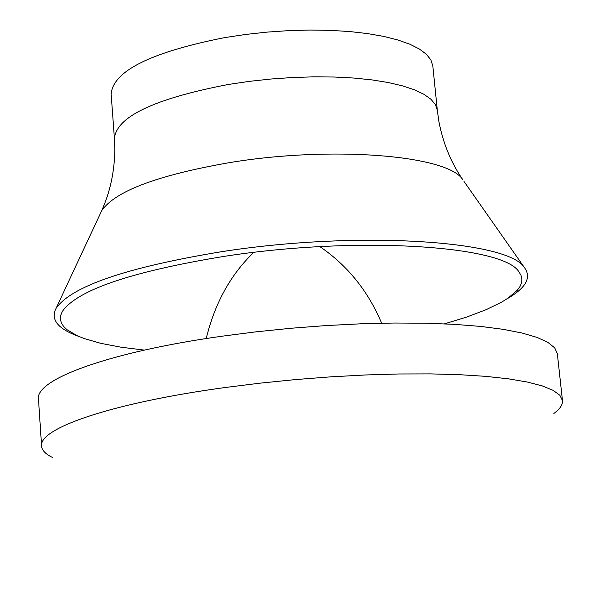 <?xml version="1.0" encoding="UTF-8"?>
<svg xmlns="http://www.w3.org/2000/svg" width="601" height="601" viewBox="0 0 601 601"><rect width="100%" height="100%" fill="white"/><g stroke="black" fill="none" stroke-linecap="round" stroke-linejoin="round"><path stroke-width="0.9" d="M553.889 413.458C559.982 409.011 562.844 404.706 562.461 400.559L559.847 395.255L553.123 390.342L542.267 385.902L527.31 382.033L508.393 378.825L485.736 376.354L459.66 374.693L430.579 373.89L399.004 373.972L365.513 374.964L330.753 376.842L295.407 379.592L260.195 383.145L225.811 387.435C112.672 402.745 38.261 428.273 41.589 446.13C41.935 450.277 45.496 454.018 52.272 457.346M562.461 400.559L557.345 353.696L554.67 347.844L547.917 342.382L537.046 337.409L522.089 333.022L503.202 329.333L480.59 326.418L454.581 324.36L425.591 323.21L394.121 323.022L360.75 323.811L326.125 325.569L290.929 328.266L255.868 331.85L221.641 336.26C109.036 352.051 35.061 379.426 38.494 399.087L41.589 446.13M506.883 298.915C526.07 287.939 531.87 277.437 524.29 267.407C507.762 240.332 356.213 230.521 221.145 251.766C126.315 267.46 71.286 286.324 56.066 308.373C50.334 319.567 57.869 328.897 78.671 336.38M437.318 110.291L432.825 65.952L430.925 59.995L426.432 54.315L419.37 49.019L409.807 44.204L397.847 39.974L383.663 36.398L367.466 33.566L349.534 31.537L330.159 30.35L309.703 30.05L288.533 30.643L267.047 32.116L245.651 34.452L224.751 37.6C150.904 52.189 113.041 71.023 111.147 94.094L114.423 138.538C116.414 116.647 154.495 98.609 228.665 84.41L249.663 81.323L271.149 79.001L292.717 77.499L313.962 76.838L334.494 77.026L353.929 78.047L371.914 79.888L388.148 82.502L402.362 85.815L414.344 89.774L423.915 94.297L430.97 99.278L435.447 104.642L437.318 110.291L438.865 121.372C442.997 142.993 450.878 162.3 462.507 179.293C446.949 155.201 331.309 145.637 229.259 162.668C157.229 175.274 114.678 191.343 101.599 210.868L100.472 213.287M444.522 323.841L467.067 316.93L486.352 309.598L501.888 301.972L508.115 298.088L517.236 290.298L520.038 286.422L521.615 282.59L521.931 278.826L520.969 275.145L518.708 271.577C502.661 245.298 354.973 235.87 223.362 256.499C130.815 271.75 77.123 290.088 62.286 311.513L60.671 315.42L60.363 319.206L61.332 322.857L63.548 326.358L66.981 329.686L77.319 335.779L84.125 338.521L100.75 343.329L121.011 347.205L144.413 350.098M464.04 181.479L524.29 267.407M206.241 338.551C214.782 303.287 230.619 274.574 253.757 252.412M319.882 246.628C347.566 265.574 368.15 291.102 381.627 323.21M114.423 138.538L114.829 149.717C114.513 171.728 110.103 192.117 101.599 210.868L56.066 308.373"/></g></svg>

